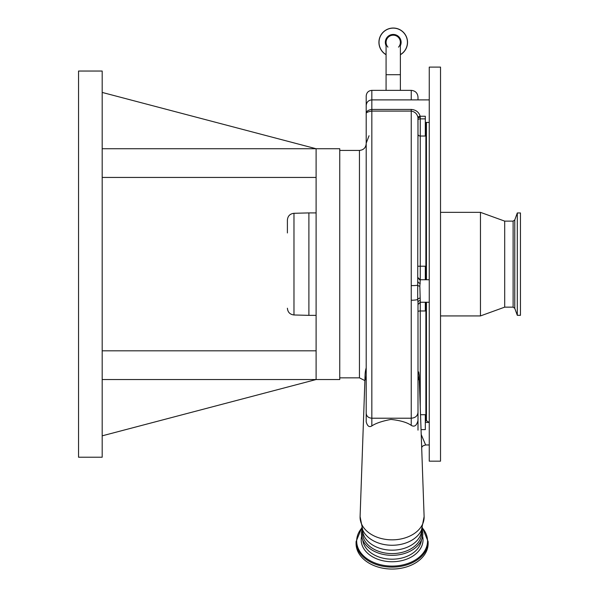 <?xml version="1.0" encoding="UTF-8"?>
<svg xmlns="http://www.w3.org/2000/svg" width="599" height="599" viewBox="0 0 599 599"><rect width="100%" height="100%" fill="white"/><g stroke="black" fill="none" stroke-linecap="round" stroke-linejoin="round"><path stroke-width="0.9" d="M393.229 35.184A7.151 7.151 0 0 1 400.379 42.334A7.151 7.151 0 0 0 393.229 35.184A7.151 7.151 0 0 0 387.942 47.141A7.151 7.151 0 0 1 393.229 35.184A7.151 7.151 0 0 0 386.078 42.334A7.151 7.151 0 0 1 393.229 35.184A7.151 7.151 0 0 1 398.522 47.141A7.151 7.151 0 0 0 400.379 42.334L400.379 90.359M400.379 74.703L386.078 74.703L386.078 90.359M400.379 54.719A14.301 14.301 0 0 0 393.229 28.033A14.301 14.301 0 0 0 386.078 54.719M417.997 277.607L420.251 279.875L419.839 286.225L420.251 300.518A2.254 1.902 0 0 0 417.997 302.42L417.997 412.404C417.6 415.938 415.347 417.877 411.243 418.222L371.837 418.222L371.837 109.43L411.243 109.43C415.878 109.812 418.858 112.088 420.176 116.258L420.251 118.872L425.32 118.872L425.32 116.258L420.176 116.258A2.254 1.011 -8.3 0 0 417.945 117.539C417.204 113.9 414.972 111.751 411.243 111.085L371.837 111.085C367.913 111.706 366.034 112.575 366.206 113.698C366.064 111.466 367.943 110.044 371.837 109.43L371.837 90.359L411.243 90.359C415.347 90.763 417.6 93.01 417.997 97.113L417.997 99.891L417.997 97.113M417.997 137.957L417.945 117.539M417.997 117.307L417.997 136.317M419.839 286.225A2.254 0.943 9.8 0 1 417.69 285.214A6.754 0.569 180 0 1 411.243 285.611L411.243 109.43M419.839 298.137A2.254 1.408 -11.4 0 0 417.69 299.448L417.997 118.317A2.254 1.026 0 0 1 420.251 117.299M420.251 283.252A2.254 1.55 0 0 1 417.997 281.702M417.997 302.42L417.69 299.448A6.754 1.116 180 0 1 411.243 300.234L411.243 285.611M419.48 279.733L429.258 279.733M366.206 413.377C366.543 416.32 368.422 417.937 371.837 418.222L371.837 425.919C369.276 427.551 367.397 426.189 366.206 421.831L366.206 107.169M371.837 425.919C375.678 423.313 382.042 421.142 390.93 419.42C400.409 420.461 407.185 422.445 411.243 425.38L411.243 300.234M417.997 393.109L417.997 412.299M417.997 412.404L417.997 420.438C416.717 425.597 414.463 427.244 411.243 425.38M366.206 393.902L366.206 421.831M424.114 516.638L421.479 530.078A30.819 21.796 0 0 1 392.105 545.262A30.819 21.796 0 0 1 362.732 530.078L360.096 516.638A32.024 22.642 0 0 0 360.081 517.207A32.024 22.642 0 0 0 392.105 539.849A32.024 22.642 0 0 0 424.129 517.207A32.024 22.642 0 0 0 424.114 516.638L419.135 375.401L418.679 372.136L417.997 371.305M362.492 529.531L362.492 532.668A29.613 20.935 0 0 0 392.105 553.603A29.613 20.935 0 0 0 421.718 532.668L421.718 529.531M361.392 533.619A30.714 21.721 0 0 0 362.036 538.059A30.714 21.721 0 0 0 392.105 555.34A30.714 21.721 0 0 0 422.175 538.059A30.714 21.721 0 0 0 422.819 533.619M356.076 541.638L356.076 543.578A36.03 25.472 180 0 0 392.105 569.05A36.03 25.472 180 0 0 428.135 543.578L428.135 541.638A36.03 25.472 180 0 1 392.105 567.111A36.03 25.472 180 0 1 356.076 541.638L361.789 527.712M417.997 119.897A2.254 1.026 0 0 1 420.251 118.872L420.251 266.211L425.32 266.211L425.32 279.733M425.32 302.255L425.32 310.971L420.251 310.971A2.254 0.674 0 0 0 417.997 311.645M425.32 118.872L425.32 136.025L420.251 136.025A2.254 1.834 0 0 1 417.997 134.191M425.882 302.255L425.882 421.194L425.32 421.194M417.997 430.142L417.997 420.446M421.224 434.575L425.634 444.975L422.984 445.851L421.674 447.408M425.882 122.406L425.882 279.733M429.258 422.01L429.228 420.768M429.258 123.873L429.206 122.406M440.52 461.163L440.52 67.103L429.258 67.103L429.258 461.163L440.52 461.163M513.111 307.145L513.111 221.121L514.766 219.938L514.766 308.328L513.111 307.145L504.695 307.145L480.465 315.928L480.465 212.346L440.52 212.346M504.695 307.145L504.695 221.121L480.465 212.346M517.304 315.306L517.304 212.959L520.456 212.959L520.456 315.306L517.304 315.306L514.766 308.328M420.52 414.718L425.32 414.718L425.32 429.618L421.045 429.618M366.206 109.093L366.206 95.99C366.543 92.568 368.422 90.696 371.837 90.359M366.206 349.322L366.206 369.68M102.189 92.433L316.107 148.732L339.753 148.732L339.753 379.541L316.107 379.541L102.189 435.832M102.189 148.732L316.107 148.732L316.107 350.827L102.189 350.827M308.897 315.359L293.974 314.969L293.974 213.296L308.897 212.907L308.897 315.359L316.107 315.359M287.4 232.959L287.4 220.05C287.775 216.029 289.968 213.776 293.974 213.296M102.189 264.137L102.189 457.224L78.544 457.224L78.544 71.041L102.189 71.041L102.189 264.137M316.107 350.827L316.107 379.541L102.189 379.541M316.107 177.439L102.189 177.439M400.379 45.674A7.892 7.892 0 0 0 393.229 34.443A7.892 7.892 0 0 0 386.078 45.674M400.379 54.606A14.204 14.204 0 0 0 393.229 28.131A14.204 14.204 0 0 0 386.078 54.606M407.53 42.334A14.301 14.301 0 0 0 393.229 28.033A14.301 14.301 0 0 0 378.935 42.334M411.243 99.891L411.243 90.359M420.251 300.518L420.251 407.05M420.251 279.733L420.251 266.211L417.997 266.241M366.206 367.876A27.022 27.022 0 0 0 365.098 374.637A27.015 19.101 0 0 0 365.091 375.116A27.015 19.101 0 0 0 366.206 380.552M417.997 380.552A27.015 19.101 0 0 0 419.12 375.116A27.015 19.101 0 0 0 419.113 374.937M362.5 529.538A29.613 20.935 0 0 0 392.105 550.182A29.613 20.935 0 0 0 421.711 529.538M421.456 540.021A29.441 20.815 180 0 1 392.105 559.196A29.441 20.815 180 0 1 362.754 540.021M422.602 536.24A30.923 21.864 180 0 1 423.029 539.879A30.923 21.864 180 0 1 392.105 561.742A30.923 21.864 180 0 1 361.182 539.879A30.923 21.864 180 0 1 361.609 536.24M422.332 527.959A35.438 25.061 180 0 1 427.544 541.039A35.438 25.061 180 0 1 392.105 566.092A35.438 25.061 180 0 1 356.667 541.039A35.438 25.061 180 0 1 361.878 527.959M425.882 420.071L426.443 420.633L426.443 302.255M426.443 279.733L426.443 122.406M339.753 377.849L359.452 377.849L359.452 150.416C363.556 150.02 365.809 147.766 366.206 143.663M386.078 74.703L386.078 42.334M425.32 122.406L429.258 122.406M369.036 135.756L366.206 143.183M366.206 105.521C366.543 102.1 368.422 100.22 371.837 99.891L429.258 99.891M429.258 302.255L420.251 302.255L417.997 304.502M419.525 279.778L417.997 277.644M362.036 538.059L361.369 533.462L362.118 528.603M422.175 538.059L422.842 533.462L422.093 528.603M422.422 527.712L428.135 541.638M429.258 422.46L425.32 422.46M429.258 444.975L425.634 444.975M426.443 420.633L429.079 422.46M480.465 315.928L440.52 315.928M520.456 224.191L520.456 308.964M514.766 219.938L517.304 212.959M513.111 221.121L504.695 221.121M365.098 374.637L360.096 516.638M339.753 150.416L359.452 150.416M293.974 314.969C289.968 314.49 287.775 312.236 287.4 308.215M308.897 212.907L316.107 212.907M359.452 377.849L364.888 380.597"/></g></svg>
